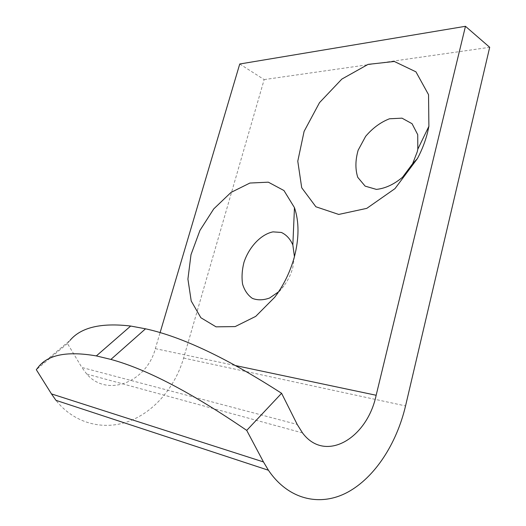 <?xml version="1.0" encoding="UTF-8"?>
<svg xmlns="http://www.w3.org/2000/svg" width="526" height="526" viewBox="0 0 526 526"><rect width="100%" height="100%" fill="white"/><g stroke="black" fill="none" stroke-linecap="round" stroke-linejoin="round"><path stroke-width="0.39" stroke-dasharray="2.63 1.97" d="M294.435 256.662L292.778 267.675C290.95 274.335 287.998 280.397 283.928 285.855L278.563 291.838M239.744 64.001L264.157 79.59L183.62 358.055C175.257 386.82 154.539 411.654 128.916 421.293C103.346 430.814 74.186 423.496 55.973 400.339M264.157 79.59L489.693 47.301M302.509 432.905L86.751 374.058C107.574 398.129 146.879 381.593 155.348 348.646L160.088 332.662M38.661 366.675L70.089 340.296L67.459 343.517L81.859 367.47L297.216 424.449M86.751 374.058L81.859 367.47M67.459 343.517L36.307 369.693M183.62 358.055L405.546 405.921M155.348 348.646L235.911 365.655M283.928 285.855L274.743 297.229"/><path stroke-width="0.79" d="M278.563 291.838L269.588 298.012C263.342 300.267 257.615 300.399 252.401 298.393C247.799 295.211 244.524 290.464 242.585 284.145C241.546 277.222 242.026 269.891 244.018 262.152C249.16 246.819 261.034 234.267 272.994 231.867L281.371 232.453C286.414 234.793 290.234 238.962 292.844 244.952L294.435 256.662M417.243 151.797L412.64 163.698L402.548 177.223C394.013 184.402 385.295 188.459 376.386 189.393L365.143 186.138L357.765 177.341C355.182 169.208 355.306 160.167 358.14 150.219L365.636 136.352C372.645 128.094 380.587 122.242 389.47 118.784L402.002 118.159L412.055 123.702L417.729 134.669L417.808 149.193L417.243 151.797M235.911 365.655L376.156 395.263L465.464 26.3L489.693 47.301L405.546 405.921C396.637 443.648 374.939 477.463 347.568 492.27C320.281 506.9 288.491 499.924 268.431 470.244L263.467 461.933L246.72 430.393C191.707 392.731 146.432 369.074 110.901 359.422L145.538 328.809L130.672 326.041L96.357 355.918L110.901 359.422M427.658 132.079C425.449 141.047 422.036 149.877 417.427 158.563L394.987 188.624L366.8 208.355L338.724 214.437L315.883 206.771L301.714 187.756L297.775 161.186L304.1 131.375L319.512 102.642L341.854 79.078L368.095 64.376L394.303 61.47L415.941 71.832L428.539 94.673L428.894 126.319L427.658 132.079M294.356 256.958C290.293 271.712 283.757 285.138 274.743 297.229L255.715 316.382L235.161 326.587L216.055 326.843L200.866 317.737L191.221 301.017L187.913 279.102L190.997 254.676L199.939 230.427L213.74 208.901L230.993 192.437L249.903 183.041L268.339 182.18L283.955 190.537L294.461 207.638C299.209 221.762 299.176 238.206 294.356 256.958M160.088 332.662L239.744 64.001L465.464 26.3M130.672 326.041C101.268 322.583 81.076 327.336 70.089 340.296M376.156 395.263C367.095 438.612 325.173 463.465 302.509 432.905L297.216 424.449L281.594 393.297C227.127 358.18 181.772 336.679 145.538 328.809M96.357 355.918C67.722 350.973 48.491 354.557 38.661 366.675L36.307 369.693L51.463 393.902L263.467 461.933M268.431 470.244L55.973 400.339L51.463 393.902M281.594 393.297L246.72 430.393M417.808 149.193L428.894 126.319M412.64 163.698L417.427 158.563M292.844 244.952L294.461 207.638"/></g></svg>
